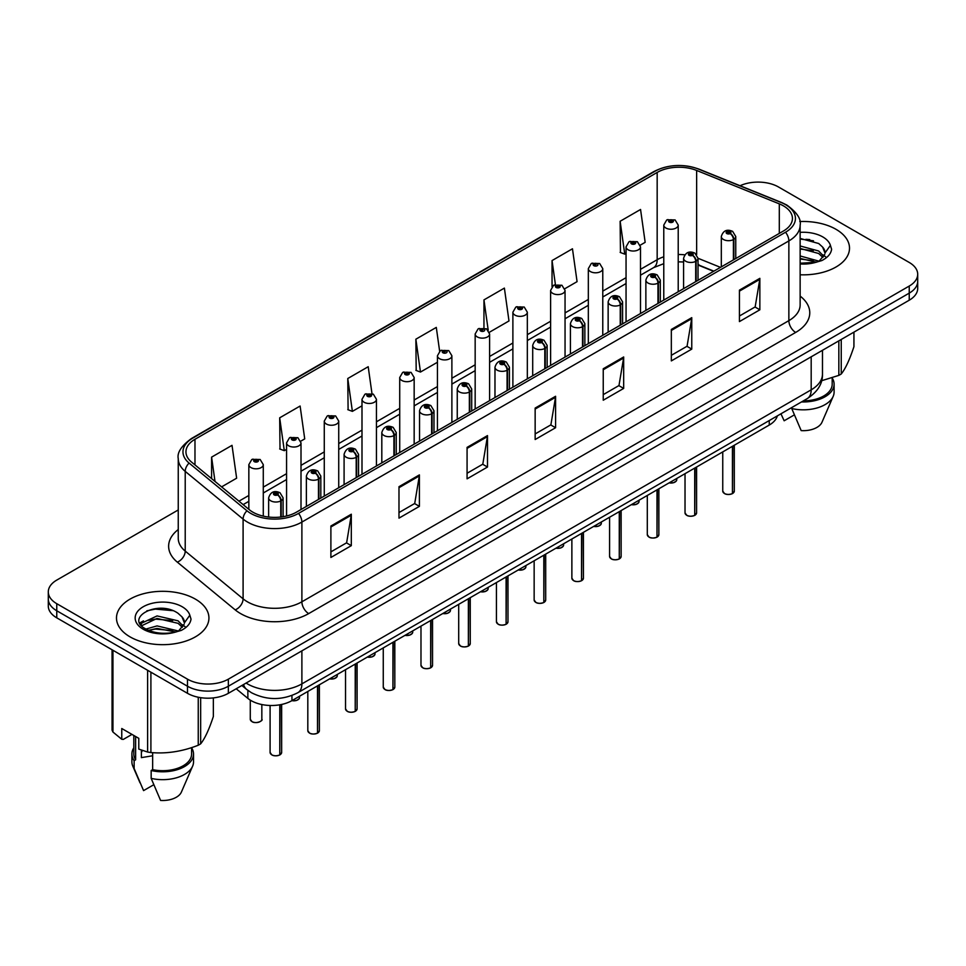 <?xml version="1.0" encoding="UTF-8"?>
<svg xmlns="http://www.w3.org/2000/svg" width="966" height="966" viewBox="0 0 966 966"><rect width="100%" height="100%" fill="white"/><g stroke="black" fill="none" stroke-linecap="round" stroke-linejoin="round"><path stroke-width="1.45" d="M713.596 271.325L698.032 265.034M777.34 415.887A28.883 16.676 180 0 1 769.238 425.064L291.949 700.616A28.883 16.676 180 0 1 247.864 698.394L236.199 688.782M835.976 229.292A46.223 26.686 0 0 0 799.788 221.552A46.223 26.686 0 0 1 835.976 229.292A46.223 26.686 0 0 1 849.512 248.153A46.223 26.686 0 0 0 835.976 229.292M195.386 599.125A46.223 26.686 0 0 0 145.021 593.341A46.223 26.686 0 0 0 116.488 617.999A46.223 26.686 0 0 0 130.024 636.86A46.223 26.686 0 0 0 180.401 642.644A46.223 26.686 0 0 0 208.934 617.999A46.223 26.686 0 0 0 195.386 599.125A46.223 26.686 0 0 0 145.021 593.341A46.223 26.686 0 0 0 116.488 617.999A46.223 26.686 0 0 0 130.024 636.86A46.223 26.686 0 0 0 180.401 642.644A46.223 26.686 0 0 0 208.934 617.999A46.223 26.686 0 0 0 195.386 599.125M783.414 205.855A30.815 17.786 180 0 1 792.434 218.437A30.815 17.786 180 0 1 783.414 231.019L296.441 512.161A30.815 17.786 180 0 1 249.409 509.794L191.534 462.074A30.815 17.786 180 0 1 185.955 451.871A30.815 17.786 180 0 1 194.975 439.288L657.17 172.443A30.815 17.786 180 0 1 696.643 170.451L779.296 203.862A30.815 17.786 180 0 1 783.414 205.855M785.527 204.635A33.798 19.513 0 0 0 781.011 202.449L698.346 169.038A33.798 19.513 0 0 0 655.057 171.224L192.862 438.069A33.798 19.513 0 0 0 189.082 463.064L246.958 510.785A33.798 19.513 0 0 0 298.542 513.393L785.527 232.238A33.798 19.513 0 0 0 785.527 204.635M178.251 509.951L56.765 580.095A28.883 16.676 0 0 0 48.3 591.892L48.3 606.044A28.883 16.676 0 0 0 56.765 617.842L187.489 693.31L187.489 686.234A28.883 16.676 0 0 0 228.35 686.234L909.235 293.133A28.883 16.676 0 0 0 917.7 281.335A28.883 16.676 0 0 1 909.235 293.133L228.35 686.234A28.883 16.676 0 0 1 187.489 686.234L56.765 610.766L187.489 686.234L187.489 679.158A28.883 16.676 0 0 0 228.35 679.158L909.235 286.057A28.883 16.676 0 0 0 917.7 274.259A28.883 16.676 0 0 0 909.235 262.462L778.511 186.993A28.883 16.676 0 0 0 740.077 185.738M48.3 598.968A28.883 16.676 0 0 0 56.765 610.766A28.883 16.676 0 0 1 48.3 598.968M330.891 526.011L330.891 557.454L351.31 545.657L351.31 514.214L330.891 526.011M330.891 551.876L346.625 542.795L351.238 515.252A7.704 4.444 -120 0 0 351.31 514.214M346.48 542.868L351.31 545.657M398.982 486.695L398.982 518.138L419.401 506.353L419.401 474.898L398.982 486.695M398.982 512.56L414.716 503.479L419.316 475.948A7.704 4.444 -120 0 0 419.401 474.898M414.571 503.564L419.401 506.353M467.073 447.379L467.073 478.834L487.492 467.037L487.492 435.594L467.073 447.379M467.073 473.255L482.795 464.175L487.407 436.632A7.704 4.444 -120 0 0 487.492 435.594M482.662 464.248L487.492 467.037M739.425 290.138L739.425 321.593L759.856 309.796L759.856 278.341L739.425 290.138M739.425 316.015L755.158 306.922L759.771 279.391A7.704 4.444 -120 0 0 759.856 278.341M755.014 307.007L759.856 309.796M671.334 329.454L671.334 360.898L691.765 349.112L691.765 317.657L671.334 329.454M671.334 355.319L687.067 346.239L691.68 318.708A7.704 4.444 -120 0 0 691.765 317.657M686.935 346.311L691.765 349.112M603.243 368.758L603.243 400.214L623.674 388.417L623.674 356.973L603.243 368.758M603.243 394.635L618.977 385.543L623.589 358.012A7.704 4.444 -120 0 0 623.674 356.973M618.844 385.627L623.674 388.417M535.152 408.075L535.152 439.518L555.583 427.733L555.583 396.277L535.152 408.075M535.152 433.939L550.886 424.859L555.498 397.328A7.704 4.444 -120 0 0 555.583 396.277M550.753 424.943L555.583 427.733M800.138 274.779A46.223 26.686 0 0 0 849.512 248.153A46.223 26.686 0 0 1 800.138 274.779M48.3 591.892A28.883 16.676 0 0 0 56.765 603.69L187.489 679.158M300.752 441.184L304.725 438.89L300.112 406.034L279.681 417.819L280.019 449.081M221.612 486.876L236.634 478.194L232.021 445.338L211.59 457.135L211.59 478.617M489.351 332.292L508.985 320.954L504.385 288.097L483.954 299.895L483.954 327.909M564.796 288.737L577.076 281.649L572.464 248.781L552.045 260.579L552.045 286.636M640.241 245.183L645.167 242.333L640.555 209.477L620.136 221.262L620.462 252.524M371.97 393.536L368.203 366.718L347.772 378.515L348.098 409.765M439.639 351.238L436.294 327.402L415.863 339.199L416.189 370.461M415.863 339.199L420.476 372.055L437.441 362.262M420.476 372.055L415.863 370.34M483.954 299.895L488.216 330.239M552.045 260.579L555.402 284.547M620.136 221.262L624.748 254.13L626.053 253.37M624.748 254.13L620.136 252.404M347.772 378.515L352.385 411.371L361.996 405.817M352.385 411.371L347.772 409.644M279.681 417.819L284.294 450.675L286.564 449.371M284.294 450.675L279.681 448.961M211.59 457.135L215.007 481.43M187.489 693.31A28.883 16.676 0 0 0 228.35 693.31L909.235 300.209A28.883 16.676 0 0 0 917.7 288.411L917.7 274.259M732.397 493.65C728.968 494.749 726.323 494.725 724.488 493.541L722.749 491.102A5.772 3.333 0 0 0 724.44 493.457A5.772 3.333 0 0 0 732.433 493.554L732.3 493.638A5.591 3.224 180 0 1 724.585 493.541M732.433 493.324L732.796 446.111M733.858 259.625L733.858 239.339A4.818 2.898 -122.2 0 0 730.308 233.531A2.403 1.389 0 0 0 730.236 231.611A2.403 1.389 0 0 0 726.83 231.611A2.403 1.389 0 0 0 726.83 233.567A2.403 1.389 0 0 0 730.151 233.615L727.567 232.589L729.209 232.19L730.308 233.531M730.151 233.615A4.818 2.657 62.1 0 1 733.411 239.592A7.221 4.166 180 0 1 723.425 239.471A7.221 4.166 180 0 1 721.312 236.513C723.16 230.596 726.927 228.882 732.639 231.369L735.754 236.513A7.221 4.166 180 0 1 733.858 239.339M733.411 259.878L733.411 239.592M732.433 493.554L732.433 446.316M678.217 291.744L678.217 225.078A7.221 4.166 180 0 1 673.761 228.93A7.221 4.166 180 0 1 665.888 228.024A7.221 4.166 180 0 1 663.775 225.078L666.649 220.067A4.818 2.898 57.8 0 1 669.221 220.212A2.403 1.389 0 0 0 669.293 222.132A2.403 1.389 0 0 0 672.698 222.132A2.403 1.389 0 0 0 672.698 220.163A2.403 1.389 0 0 0 669.366 220.127L671.962 221.154L670.319 221.54L669.221 220.212M670.344 221.552L670.344 220.743M669.366 220.127A4.818 2.657 -117.9 0 0 667.12 219.801A4.818 2.657 -117.9 0 0 666.902 219.934M670.283 221.528L670.283 220.767M694.675 515.421C691.245 516.532 688.601 516.496 686.766 515.325L685.027 512.874A5.772 3.333 0 0 0 686.717 515.24A5.772 3.333 0 0 0 694.711 515.337L694.578 515.409A5.591 3.224 180 0 1 686.862 515.313M694.711 515.095L695.073 467.882M696.136 281.408L696.136 261.11A4.818 2.898 -122.2 0 0 692.586 255.302A2.403 1.389 0 0 0 692.513 253.382A2.403 1.389 0 0 0 689.108 253.382A2.403 1.389 0 0 0 689.108 255.35A2.403 1.389 0 0 0 692.441 255.386L689.845 254.36L691.487 253.973L692.586 255.302M692.441 255.386A4.818 2.657 62.1 0 1 695.689 261.375A7.221 4.166 180 0 1 685.703 261.243A7.221 4.166 180 0 1 683.59 258.296C685.437 252.368 689.205 250.653 694.916 253.14L698.032 258.296A7.221 4.166 180 0 1 696.136 261.11M695.689 281.661L695.689 261.375M694.711 515.337L694.711 468.087M656.952 537.205C653.523 538.303 650.879 538.279 649.043 537.108L647.305 534.657A5.772 3.333 0 0 0 649.007 537.011A5.772 3.333 0 0 0 656.989 537.12L656.856 537.193A5.591 3.224 180 0 1 649.14 537.096M656.989 536.879L657.351 489.665M658.414 303.179L658.414 282.893A4.818 2.898 -122.2 0 0 654.863 277.085A2.403 1.389 0 0 0 654.791 275.165A2.403 1.389 0 0 0 651.386 275.165A2.403 1.389 0 0 0 651.386 277.121A2.403 1.389 0 0 0 654.719 277.17L652.122 276.143L653.765 275.757L654.863 277.085M654.719 277.17A4.818 2.657 62.1 0 1 657.967 283.147A7.221 4.166 180 0 1 647.981 283.026A7.221 4.166 180 0 1 645.868 280.08C647.715 274.151 651.482 272.436 657.194 274.924L660.309 280.08A7.221 4.166 180 0 1 658.414 282.893M657.967 303.445L657.967 283.147M656.989 537.12L656.989 489.871M619.23 558.988C615.801 560.087 613.156 560.051 611.321 558.879L609.582 556.44A5.772 3.333 0 0 0 611.285 558.795A5.772 3.333 0 0 0 619.266 558.891L619.134 558.964A5.591 3.224 180 0 1 611.418 558.867M619.266 558.662L619.629 511.437M620.691 324.962L620.691 304.664A4.818 2.898 -122.2 0 0 617.141 298.856A2.403 1.389 0 0 0 617.069 296.936A2.403 1.389 0 0 0 613.664 296.936A2.403 1.389 0 0 0 613.664 298.905A2.403 1.389 0 0 0 616.996 298.953L614.4 297.926L616.042 297.528L617.141 298.856M616.996 298.953A4.818 2.657 62.1 0 1 620.244 304.93A7.221 4.166 180 0 1 610.258 304.797A7.221 4.166 180 0 1 608.145 301.851C609.993 295.934 613.772 294.207 619.472 296.707L622.587 301.851A7.221 4.166 180 0 1 620.691 304.664M620.244 325.216L620.244 304.93M619.266 558.891L619.266 511.642M581.508 580.759C578.079 581.87 575.446 581.834 573.599 580.663L571.872 578.211A5.772 3.333 0 0 0 573.562 580.566A5.772 3.333 0 0 0 581.544 580.675L581.411 580.747A5.591 3.224 180 0 1 573.695 580.651M581.544 580.433L581.906 533.22M582.969 346.734L582.969 326.448A4.818 2.898 -122.2 0 0 579.419 320.64A2.403 1.389 0 0 0 579.346 318.72A2.403 1.389 0 0 0 575.941 318.72A2.403 1.389 0 0 0 575.941 320.688A2.403 1.389 0 0 0 579.274 320.724L576.678 319.698L578.32 319.311L579.419 320.64M579.274 320.724A4.818 2.657 62.1 0 1 582.522 326.701A7.221 4.166 180 0 1 572.536 326.58A7.221 4.166 180 0 1 570.423 323.634C572.27 317.705 576.05 315.991 581.749 318.478L584.865 323.634A7.221 4.166 180 0 1 582.969 326.448M582.522 346.999L582.522 326.701M581.544 580.675L581.544 533.425M640.494 313.527L640.494 246.861A7.221 4.166 180 0 1 636.039 250.713A7.221 4.166 180 0 1 628.166 249.808A7.221 4.166 180 0 1 626.053 246.861L628.926 241.85A4.818 2.898 57.8 0 1 631.498 241.983A2.403 1.389 0 0 0 631.571 243.903A2.403 1.389 0 0 0 634.976 243.903A2.403 1.389 0 0 0 634.976 241.947A2.403 1.389 0 0 0 631.643 241.898L634.239 242.925L632.597 243.323L632.621 242.514M631.643 241.898A4.818 2.657 -117.9 0 0 629.397 241.572A4.818 2.657 -117.9 0 0 629.18 241.717M632.561 243.299L631.498 241.983M632.597 243.323L632.561 242.551M602.772 335.299L602.772 268.633A7.221 4.166 180 0 1 598.316 272.484A7.221 4.166 180 0 1 590.443 271.579A7.221 4.166 180 0 1 588.33 268.633L591.216 263.621A4.818 2.898 57.8 0 1 593.776 263.766A2.403 1.389 0 0 0 593.849 265.686A2.403 1.389 0 0 0 597.254 265.686A2.403 1.389 0 0 0 597.254 263.718A2.403 1.389 0 0 0 593.921 263.682L596.227 264.31L594.875 265.095L594.899 264.298M593.921 263.682A4.818 2.657 -117.9 0 0 591.675 263.356A4.818 2.657 -117.9 0 0 591.458 263.489M594.839 265.082L593.776 263.766M594.875 265.095L594.839 264.334M565.05 357.082L565.05 290.416A7.221 4.166 180 0 1 560.594 294.268A7.221 4.166 180 0 1 552.721 293.362A7.221 4.166 180 0 1 550.608 290.416L553.494 285.405A4.818 2.898 57.8 0 1 556.054 285.55A2.403 1.389 0 0 0 556.126 287.47A2.403 1.389 0 0 0 559.531 287.47A2.403 1.389 0 0 0 559.531 285.501A2.403 1.389 0 0 0 556.199 285.453L558.795 286.479L557.153 286.878L556.054 285.55M557.177 286.89L557.177 286.069M556.199 285.453A4.818 2.657 -117.9 0 0 553.953 285.139A4.818 2.657 -117.9 0 0 553.735 285.272M557.116 286.854L557.116 286.105M800.138 255.954L818.914 261.146M800.138 258.441L816.499 262.184M800.138 245.968L818.685 251.003L823.744 256.268M800.138 248.455L818.685 253.503L822.899 257.451M800.138 263.223L815.715 262.354L821.825 260.566C827.705 257.548 830.965 253.78 831.617 249.264L830.41 245.364L825.061 252.875A21.771 12.57 0 0 0 822.597 247.067L825.049 253.177M822.597 247.067L818.709 243.517L800.138 238.433M824.735 254.372L819.422 260.784M821.607 380.725L838.838 375.388A51.995 30.018 0 0 0 841.241 373.999C845.455 368.734 849.682 359.618 853.932 346.661L853.932 332.135M803.386 400.854A28.883 16.676 0 0 0 832.185 384.178L832.185 377.778M801.514 401.928A30.815 17.786 0 0 0 834.105 384.178A30.815 17.786 0 0 0 832.185 377.984M791.746 407.567L791.746 408.533A30.815 17.786 0 0 0 833.187 396.35A30.815 17.786 0 0 0 834.105 392.039L834.105 384.178M791.746 408.533L801.176 430.607A19.26 11.121 0 0 0 821.981 422.251L833.187 396.35M838.838 375.388L838.838 340.853M841.241 339.464L841.241 373.999M794.306 414.909L784.15 420.778L781.12 414.185M800.138 239.049L813.517 240.824M800.138 249.023L813.287 250.749M822.79 254.795L824.107 255.664M824.735 256.111L826.51 257.584M800.138 259.009L813.287 260.735M142.473 750.497A21.771 12.57 0 0 0 141.374 752.635M141.374 750.111L141.374 757.622L152.652 755.774M145.902 629.071L157.072 625.908L178.324 630.979M172.709 630.569L155.357 629.083L148.474 630.327L157.072 628.407L175.909 632.018M141.024 625.026L141.676 623.142L157.072 615.922L178.106 620.836L183.154 626.113M141.628 625.751L157.072 618.421L178.106 623.336L182.32 627.296M182.019 616.912L178.118 613.35C158.05 599.162 124.626 617.685 145.262 628.685C153.691 633.261 163.64 634.42 175.136 632.187L181.246 630.412C187.126 627.393 190.387 623.625 191.026 619.109L189.831 615.209L184.482 622.708A21.771 12.57 0 0 0 182.019 616.912L184.458 623.01M184.144 624.205L178.843 630.617M131.98 734.402L123.346 739.388L121.764 739.28L121.764 728.509L138.79 738.338L138.79 749.109L147.617 752.043A51.995 30.018 0 0 0 150.901 752.55C166.623 753.927 182.405 751.488 198.247 745.233A51.995 30.018 0 0 0 200.662 743.832C204.877 738.567 209.103 729.451 213.353 716.494L213.353 697.899M152.652 752.671L152.652 769.648A28.883 16.676 0 0 0 191.594 754.011L191.594 747.612M152.652 769.648L151.167 770.506A30.815 17.786 0 0 0 193.526 754.011A30.815 17.786 0 0 0 191.594 747.817M151.167 770.506L151.167 778.367A30.815 17.786 0 0 0 192.608 766.183A30.815 17.786 0 0 0 193.526 761.872L193.526 754.011M151.167 778.367L160.585 800.44A19.26 11.121 0 0 0 181.391 792.084L192.608 766.183M198.247 745.233L198.247 697.235M200.662 697.669L200.662 743.832M150.901 672.191L150.901 752.55M147.617 752.043L147.617 670.283M112.95 650.275L112.95 732.035L121.764 739.28M112.95 732.035A51.995 30.018 0 0 1 112.068 730.127L112.068 649.768M133.815 735.464L133.815 754.011A28.883 16.676 0 0 0 135.626 759.819L135.626 736.515M133.815 747.817A30.815 17.786 0 0 0 131.895 754.011A30.815 17.786 0 0 0 134.141 760.677L135.626 759.819M131.895 754.011L131.895 761.872A30.815 17.786 0 0 0 132.813 766.183A30.815 17.786 0 0 0 134.141 768.538L134.141 760.677M153.727 784.754L143.572 790.611L134.141 768.538M146.832 610.838L155.357 609.111L172.926 610.657M140.239 623.867L141.797 622.949M148.438 620.353L155.357 619.097L172.709 620.583M182.2 624.64L183.516 625.497M184.144 625.956L185.931 627.429M139.78 622.925L143.463 620.872M543.786 602.543C540.356 603.641 537.724 603.605 535.876 602.434L534.15 599.995A5.772 3.333 0 0 0 535.84 602.349A5.772 3.333 0 0 0 543.822 602.446L543.701 602.53A5.591 3.224 180 0 1 535.973 602.434M543.822 602.216L544.184 554.991M545.247 368.517L545.247 348.231A4.818 2.898 -122.2 0 0 541.697 342.423A2.403 1.389 0 0 0 541.624 340.491A2.403 1.389 0 0 0 538.219 340.491A2.403 1.389 0 0 0 538.219 342.459A2.403 1.389 0 0 0 541.552 342.507L538.956 341.481L540.598 341.083L541.697 342.423M541.552 342.507A4.818 2.657 62.1 0 1 544.8 348.485A7.221 4.166 180 0 1 534.814 348.364A7.221 4.166 180 0 1 532.701 345.405C534.548 339.489 538.328 337.762 544.027 340.261L547.142 345.405A7.221 4.166 180 0 1 545.247 348.231M544.8 368.77L544.8 348.485M543.822 602.446L543.822 555.209M506.063 624.314C502.634 625.425 500.002 625.388 498.154 624.217L496.427 621.766A5.772 3.333 0 0 0 498.118 624.133A5.772 3.333 0 0 0 506.099 624.229L505.979 624.302A5.591 3.224 180 0 1 498.251 624.205M506.099 623.988L506.462 576.774M507.524 390.3L507.524 370.002A4.818 2.898 -122.2 0 0 503.974 364.194A2.403 1.389 0 0 0 503.902 362.274A2.403 1.389 0 0 0 500.497 362.274A2.403 1.389 0 0 0 500.497 364.242A2.403 1.389 0 0 0 503.829 364.279L501.233 363.252L502.888 362.866L503.974 364.194M503.829 364.279A4.818 2.657 62.1 0 1 507.078 370.268A7.221 4.166 180 0 1 497.092 370.135A7.221 4.166 180 0 1 494.978 367.189C496.826 361.26 500.605 359.545 506.305 362.033L509.42 367.189A7.221 4.166 180 0 1 507.524 370.002M507.078 390.554L507.078 370.268M506.099 624.229L506.099 576.98M468.341 646.097C464.912 647.196 462.279 647.172 460.432 646L458.705 643.549A5.772 3.333 0 0 0 460.396 645.904A5.772 3.333 0 0 0 468.377 646.013L468.256 646.085A5.591 3.224 180 0 1 460.528 645.988M468.377 645.771L468.739 598.558M469.802 412.071L469.802 391.785A4.818 2.898 -122.2 0 0 466.252 385.977A2.403 1.389 0 0 0 466.18 384.057A2.403 1.389 0 0 0 462.774 384.057A2.403 1.389 0 0 0 462.774 386.014A2.403 1.389 0 0 0 466.107 386.062L463.511 385.036L465.165 384.637L466.252 385.977M466.107 386.062A4.818 2.657 62.1 0 1 469.355 392.039A7.221 4.166 180 0 1 459.369 391.918A7.221 4.166 180 0 1 457.256 388.972C459.104 383.043 462.883 381.329 468.595 383.816L471.698 388.972A7.221 4.166 180 0 1 469.802 391.785M469.355 412.325L469.355 392.039M468.377 646.013L468.377 598.763M527.327 378.865L527.327 312.187A7.221 4.166 180 0 1 522.872 316.039A7.221 4.166 180 0 1 514.999 315.145A7.221 4.166 180 0 1 512.886 312.187L515.772 307.176A4.818 2.898 57.8 0 1 518.331 307.321A2.403 1.389 0 0 0 518.404 309.241A2.403 1.389 0 0 0 521.809 309.241A2.403 1.389 0 0 0 521.809 307.273A2.403 1.389 0 0 0 518.476 307.236L521.072 308.263L519.43 308.649L518.331 307.321M519.454 308.673L519.454 307.852M518.476 307.236A4.818 2.657 -117.9 0 0 516.23 306.91A4.818 2.657 -117.9 0 0 516.013 307.043M519.43 308.649L519.394 307.888M489.605 400.636L489.605 333.97A7.221 4.166 180 0 1 485.149 337.822A7.221 4.166 180 0 1 477.276 336.917A7.221 4.166 180 0 1 475.163 333.97L478.049 328.959A4.818 2.898 57.8 0 1 480.609 329.104A2.403 1.389 0 0 0 480.682 331.024A2.403 1.389 0 0 0 484.087 331.024A2.403 1.389 0 0 0 484.087 329.056A2.403 1.389 0 0 0 480.766 329.02L483.072 329.647L481.708 330.432L481.732 329.635M480.766 329.02A4.818 2.657 -117.9 0 0 478.508 328.694A4.818 2.657 -117.9 0 0 478.303 328.826M481.672 330.42L480.609 329.104M481.708 330.432L481.672 329.66M451.883 422.42L451.883 355.754A7.221 4.166 180 0 1 447.427 359.606A7.221 4.166 180 0 1 439.554 358.7A7.221 4.166 180 0 1 437.441 355.754L440.327 350.73A4.818 2.898 57.8 0 1 442.887 350.875A2.403 1.389 0 0 0 442.959 352.795A2.403 1.389 0 0 0 446.364 352.795A2.403 1.389 0 0 0 446.364 350.839A2.403 1.389 0 0 0 443.044 350.791L445.35 351.419L443.986 352.216L444.01 351.407M443.044 350.791A4.818 2.657 -117.9 0 0 440.786 350.465A4.818 2.657 -117.9 0 0 440.581 350.61M443.962 352.192L442.887 350.875M443.986 352.216L443.962 351.443M430.619 667.868C427.189 668.979 424.557 668.943 422.71 667.772L420.983 665.332A5.772 3.333 0 0 0 422.673 667.687A5.772 3.333 0 0 0 430.667 667.784L430.534 667.856A5.591 3.224 180 0 1 422.806 667.76M430.667 667.554L431.017 620.329M432.08 433.855L432.08 413.557A4.818 2.898 -122.2 0 0 428.53 407.749A2.403 1.389 0 0 0 428.457 405.829A2.403 1.389 0 0 0 425.052 405.829A2.403 1.389 0 0 0 425.052 407.797A2.403 1.389 0 0 0 428.385 407.833L425.801 406.819L427.443 406.42L428.53 407.749M428.385 407.833A4.818 2.657 62.1 0 1 431.633 413.822A7.221 4.166 180 0 1 421.647 413.69A7.221 4.166 180 0 1 419.534 410.743C421.381 404.814 425.161 403.1 430.872 405.587L433.975 410.743A7.221 4.166 180 0 1 432.08 413.557M431.633 434.108L431.633 413.822M430.667 667.784L430.667 620.534M392.896 689.652C389.467 690.762 386.835 690.726 384.987 689.555L383.26 687.104A5.772 3.333 0 0 0 384.951 689.458A5.772 3.333 0 0 0 392.945 689.567L392.812 689.639A5.591 3.224 180 0 1 385.084 689.543M392.945 689.326L393.295 642.112M394.357 455.626L394.357 435.34A4.818 2.898 -122.2 0 0 390.807 429.532A2.403 1.389 0 0 0 390.735 427.612A2.403 1.389 0 0 0 387.33 427.612A2.403 1.389 0 0 0 387.33 429.58A2.403 1.389 0 0 0 390.662 429.616L388.078 428.59L389.721 428.204L390.807 429.532M390.662 429.616A4.818 2.657 62.1 0 1 393.911 435.594A7.221 4.166 180 0 1 383.925 435.473A7.221 4.166 180 0 1 381.811 432.526C383.659 426.598 387.438 424.883 393.15 427.37L396.253 432.526A7.221 4.166 180 0 1 394.357 435.34M393.911 455.892L393.911 435.594M392.945 689.567L392.945 642.318M355.174 711.435C351.745 712.534 349.112 712.497 347.265 711.326L345.538 708.887A5.772 3.333 0 0 0 347.229 711.242A5.772 3.333 0 0 0 355.222 711.338L355.09 711.423A5.591 3.224 180 0 1 347.362 711.326M355.222 711.109L355.573 663.883M356.635 477.409L356.635 457.123A4.818 2.898 -122.2 0 0 353.085 451.315A2.403 1.389 0 0 0 353.013 449.383A2.403 1.389 0 0 0 349.607 449.383A2.403 1.389 0 0 0 349.607 451.351A2.403 1.389 0 0 0 352.94 451.4L350.356 450.373L351.998 449.975L353.085 451.315M352.94 451.4A4.818 2.657 62.1 0 1 356.2 457.377A7.221 4.166 180 0 1 346.214 457.244A7.221 4.166 180 0 1 344.089 454.298C345.937 448.381 349.716 446.654 355.428 449.154L358.543 454.298A7.221 4.166 180 0 1 356.635 457.123M356.2 477.663L356.2 457.377M355.222 711.338L355.222 664.089M317.452 733.206C314.022 734.317 311.39 734.281 309.543 733.109L307.816 730.658A5.772 3.333 0 0 0 309.506 733.025A5.772 3.333 0 0 0 317.5 733.122L317.367 733.194A5.591 3.224 180 0 1 309.639 733.097M317.5 732.88L317.85 685.667M318.913 499.18L318.913 478.895A4.818 2.898 -122.2 0 0 315.363 473.086A2.403 1.389 0 0 0 315.29 471.166A2.403 1.389 0 0 0 311.897 471.166A2.403 1.389 0 0 0 311.897 473.135A2.403 1.389 0 0 0 315.218 473.171L312.634 472.145L314.276 471.758L315.363 473.086M315.218 473.171A4.818 2.657 62.1 0 1 318.478 479.148A7.221 4.166 180 0 1 308.492 479.027A7.221 4.166 180 0 1 306.367 476.081C308.214 470.152 311.994 468.438 317.705 470.925L320.821 476.081A7.221 4.166 180 0 1 318.913 478.895M318.478 499.446L318.478 479.148M317.5 733.122L317.5 685.872M279.742 754.989C276.3 756.088 273.668 756.064 271.832 754.881L270.094 752.442A5.772 3.333 0 0 0 271.784 754.796A5.772 3.333 0 0 0 279.778 754.905L279.645 754.977A5.591 3.224 180 0 1 271.929 754.881M279.778 754.663L280.128 704.745M281.203 516.967L281.203 500.678A4.818 2.898 -122.2 0 0 277.653 494.87A2.403 1.389 0 0 0 277.58 492.95A2.403 1.389 0 0 0 274.175 492.95A2.403 1.389 0 0 0 274.175 494.906A2.403 1.389 0 0 0 277.496 494.954L274.912 493.928L276.554 493.529L277.653 494.87M277.496 494.954A4.818 2.657 62.1 0 1 280.756 500.931A7.221 4.166 180 0 1 270.77 500.811A7.221 4.166 180 0 1 268.645 497.852C270.492 491.935 274.272 490.221 279.983 492.708L283.098 497.852A7.221 4.166 180 0 1 281.203 500.678M280.756 517.027L280.756 500.931M279.778 754.905L279.778 704.806M414.16 444.191L414.16 377.525A7.221 4.166 180 0 1 409.705 381.377A7.221 4.166 180 0 1 401.832 380.471A7.221 4.166 180 0 1 399.719 377.525L402.605 372.514A4.818 2.898 57.8 0 1 405.165 372.659A2.403 1.389 0 0 0 405.237 374.579A2.403 1.389 0 0 0 408.642 374.579A2.403 1.389 0 0 0 408.642 372.61A2.403 1.389 0 0 0 405.322 372.574L407.906 373.6L406.263 373.987L405.165 372.659M406.3 374.011L406.3 373.19M405.322 372.574A4.818 2.657 -117.9 0 0 403.064 372.248A4.818 2.657 -117.9 0 0 402.858 372.381M406.263 373.987L406.239 373.226M376.45 465.974L376.45 399.308A7.221 4.166 180 0 1 371.982 403.16A7.221 4.166 180 0 1 364.122 402.254A7.221 4.166 180 0 1 361.996 399.308L364.882 394.297A4.818 2.898 57.8 0 1 367.442 394.43A2.403 1.389 0 0 0 367.515 396.362A2.403 1.389 0 0 0 370.92 396.362A2.403 1.389 0 0 0 370.92 394.394A2.403 1.389 0 0 0 367.599 394.345L370.183 395.372L368.541 395.77L367.442 394.43M368.577 395.782L368.577 394.961M367.599 394.345A4.818 2.657 -117.9 0 0 365.341 394.019A4.818 2.657 -117.9 0 0 365.136 394.164M368.541 395.77L368.517 394.997M338.728 487.758L338.728 421.079A7.221 4.166 180 0 1 334.26 424.931A7.221 4.166 180 0 1 326.399 424.038A7.221 4.166 180 0 1 324.274 421.079L327.16 416.068A4.818 2.898 57.8 0 1 329.732 416.213A2.403 1.389 0 0 0 329.804 418.133A2.403 1.389 0 0 0 333.198 418.133A2.403 1.389 0 0 0 333.198 416.165A2.403 1.389 0 0 0 329.877 416.129L332.461 417.155L330.819 417.541L329.732 416.213M330.855 417.566L330.855 416.744M329.877 416.129A4.818 2.657 -117.9 0 0 327.619 415.803A4.818 2.657 -117.9 0 0 327.414 415.935M330.819 417.541L330.795 416.781M301.006 509.529L301.006 442.863A7.221 4.166 180 0 1 296.538 446.715A7.221 4.166 180 0 1 288.677 445.809A7.221 4.166 180 0 1 286.564 442.863L289.438 437.852A4.818 2.898 57.8 0 1 292.01 437.996A2.403 1.389 0 0 0 292.082 439.916A2.403 1.389 0 0 0 295.487 439.916A2.403 1.389 0 0 0 295.487 437.948A2.403 1.389 0 0 0 292.155 437.912L294.739 438.926L293.096 439.325L293.133 438.516M292.155 437.912A4.818 2.657 -117.9 0 0 289.897 437.586A4.818 2.657 -117.9 0 0 289.691 437.719M293.072 439.301L292.01 437.996M293.096 439.325L293.072 438.552M263.283 516.122L263.283 464.646A7.221 4.166 180 0 1 258.828 468.498A7.221 4.166 180 0 1 250.955 467.592A7.221 4.166 180 0 1 248.842 464.646L251.715 459.623A4.818 2.898 57.8 0 1 254.287 459.768A2.403 1.389 0 0 0 254.36 461.688A2.403 1.389 0 0 0 257.765 461.688A2.403 1.389 0 0 0 257.765 459.731A2.403 1.389 0 0 0 254.432 459.683L257.016 460.71L255.374 461.108L254.287 459.768M255.41 461.12L255.41 460.299M254.432 459.683A4.818 2.657 -117.9 0 0 252.186 459.357A4.818 2.657 -117.9 0 0 251.969 459.502M255.35 461.084L255.35 460.335M769.238 420.572L769.238 425.064M247.864 690.364L247.864 698.394M291.949 695.496L291.949 700.616A5.772 3.333 0 0 0 299.557 697.44L299.134 698.732L296.55 700.447L291.865 700.664M800.138 296.103A48.143 27.797 180 0 1 795.67 332.437L308.697 613.591A9.624 5.554 60 0 1 301.887 601.794L788.86 320.64A38.519 22.242 0 0 0 800.138 304.918L800.138 225.199A38.519 22.242 180 0 1 788.86 240.92A9.624 5.554 -120 0 0 785.527 232.238M308.697 613.591A48.143 27.797 180 0 1 240.606 613.591A48.143 27.797 180 0 1 235.209 609.884L177.333 562.152A48.143 27.797 180 0 1 178.251 529.537M247.417 601.794A38.519 22.242 0 0 0 301.887 601.794L301.887 522.075A38.519 22.242 180 0 1 243.094 519.104L185.218 471.384A38.519 22.242 180 0 1 178.251 458.633L178.251 538.352A38.519 22.242 0 0 0 185.218 551.103L243.094 598.823A38.519 22.242 0 0 0 247.417 601.794M800.138 225.199C801.394 219.137 796.974 212.423 786.867 205.07L781.796 202.606A9.624 4.504 112 0 0 781.011 202.449M781.796 202.606L699.143 169.195C683.191 163.544 668.049 164.365 653.716 171.646A9.624 5.554 60 0 1 655.057 171.224M192.862 438.069A9.624 5.554 -120 0 0 191.522 438.492C181.415 445.869 176.983 452.583 178.251 458.633M189.082 463.064A9.624 6.436 129.5 0 0 185.218 471.384L185.218 551.103A9.624 6.436 -50.5 0 1 177.333 562.152M699.143 169.195A9.624 4.504 112 0 0 698.346 169.038M246.958 510.785A9.624 6.436 129.5 0 0 243.094 519.104L243.094 598.823A9.624 6.436 -50.5 0 1 235.209 609.884M298.542 513.393A9.624 5.554 60 0 1 301.887 522.075L788.86 240.92L788.86 320.64A9.624 5.554 60 0 0 795.67 332.437M228.35 679.158L228.35 693.31M909.235 286.057L909.235 300.209M56.765 603.69L56.765 617.842M194.975 439.288L194.975 464.912M779.296 203.862L779.296 233.386M696.643 170.451L696.643 254.565M720.467 267.353L698.032 258.284L698.032 280.309M684.773 254.819A30.815 17.786 0 0 0 678.217 254.505M663.775 256.811A30.815 17.786 0 0 0 657.17 259.709L640.494 269.345M657.17 172.443L657.17 259.709A17.328 10.01 60 0 1 653.584 267.642L640.494 275.201M626.053 277.677L602.772 291.116M588.33 299.46L565.05 312.899M550.608 321.243L527.327 334.671M512.886 343.015L489.605 356.454M475.163 364.798L451.883 378.237M437.441 386.569L414.16 400.009M399.719 408.352L376.45 421.792M361.996 430.124L338.728 443.563M324.274 451.907L301.006 465.346M286.564 473.69L263.283 487.13M248.842 495.461L238.952 501.173M713.874 271.168L700.084 265.59A17.328 8.114 -68 0 1 698.032 263.79M535.152 409.065L555.498 397.328M603.243 369.761L623.589 358.012M671.334 330.444L691.68 318.708M739.425 291.14L759.771 279.391M467.073 448.381L487.407 436.632M398.982 487.697L419.316 475.948M330.891 527.001L351.238 515.252M246.089 683.071A38.519 22.242 0 0 0 247.417 683.88A38.519 22.242 0 0 0 301.887 683.88L811.186 389.829A38.519 22.242 0 0 0 822.477 374.108C822.754 383.671 817.659 391.846 807.202 398.644L297.89 692.694A19.26 11.121 60 0 0 301.887 683.88L301.887 650.855M811.186 356.816L811.186 389.829A19.26 11.121 60 0 1 807.202 398.644M243.565 684.532A19.26 12.884 129.5 0 0 246.62 689.386L241.886 685.498M732.796 493.348A5.772 3.333 0 0 0 734.305 491.102L734.305 445.229M669.184 482.831A5.772 3.333 0 0 0 676.768 479.655L676.345 480.947L673.761 482.662L669.076 482.891M675.017 482.058A5.591 3.224 180 0 1 669.136 482.855M695.073 515.132A5.772 3.333 0 0 0 696.583 512.874L696.583 467.013M657.351 536.915A5.772 3.333 0 0 0 658.86 534.657L658.86 488.784M619.629 558.686A5.772 3.333 0 0 0 621.138 556.44L621.138 510.567M581.906 580.469A5.772 3.333 0 0 0 583.416 578.211L583.416 532.338M631.462 504.602A5.772 3.333 0 0 0 639.045 501.439L638.623 502.731L636.039 504.445L631.366 504.663M637.294 503.841A5.591 3.224 180 0 1 631.414 504.638M593.74 526.385A5.772 3.333 0 0 0 601.335 523.222L600.9 524.514L598.316 526.216L593.643 526.446M599.572 525.613A5.591 3.224 180 0 1 593.692 526.41M556.018 548.169A5.772 3.333 0 0 0 563.613 544.993L563.19 546.285L560.594 548L555.921 548.217M561.85 547.396A5.591 3.224 180 0 1 555.969 548.193M809.713 239.592A38.519 22.242 0 0 0 805.873 239.339M830.41 245.364A27.543 15.903 0 0 0 822.766 236.911A27.543 15.903 0 0 0 800.138 232.359M800.138 263.959A27.543 15.903 0 0 0 815.715 262.354M169.122 609.437A38.519 22.242 0 0 0 165.295 609.172M189.831 615.209A27.543 15.903 0 0 0 182.188 606.745A27.543 15.903 0 0 0 143.234 606.745A27.543 15.903 0 0 0 143.234 629.24A27.543 15.903 0 0 0 175.136 632.187M544.184 602.241A5.772 3.333 0 0 0 545.705 599.995L545.705 554.122M506.462 624.024A5.772 3.333 0 0 0 507.983 621.766L507.983 575.893M468.739 645.807A5.772 3.333 0 0 0 470.261 643.549L470.261 597.676M518.295 569.94A5.772 3.333 0 0 0 525.89 566.776L525.468 568.068L522.884 569.771L518.199 570M524.127 569.167A5.591 3.224 180 0 1 518.247 569.976M480.573 591.723A5.772 3.333 0 0 0 488.168 588.548L487.745 589.84L485.161 591.554L480.476 591.784M486.405 590.951A5.591 3.224 180 0 1 480.525 591.747M442.851 613.495A5.772 3.333 0 0 0 450.446 610.331L450.023 611.623L447.439 613.338L442.754 613.555M448.683 612.734A5.591 3.224 180 0 1 442.802 613.531M431.017 667.578A5.772 3.333 0 0 0 432.539 665.332L432.539 619.46M393.295 689.362A5.772 3.333 0 0 0 394.816 687.104L394.816 641.231M355.573 711.133A5.772 3.333 0 0 0 357.094 708.887L357.094 663.014M317.85 732.916A5.772 3.333 0 0 0 319.372 730.658L319.372 684.785M280.128 754.688A5.772 3.333 0 0 0 281.649 752.442L281.649 704.443M405.128 635.278A5.772 3.333 0 0 0 412.724 632.114L412.301 633.406L409.717 635.109L405.032 635.338A5.591 3.224 180 0 0 410.961 634.505M373.238 656.288A5.591 3.224 180 0 1 367.358 657.085A5.772 3.333 0 0 0 375.001 653.885L374.579 655.177L371.995 656.892L367.309 657.109M329.696 678.832A5.772 3.333 0 0 0 337.279 675.669L336.856 676.961L334.272 678.663L329.587 678.893M335.516 678.06A5.591 3.224 180 0 1 329.635 678.857M297.794 699.843A5.591 3.224 180 0 1 291.913 700.64M251.969 721.578A5.772 3.333 0 0 0 258.272 722.302A5.772 3.333 0 0 0 261.834 719.223C263.766 720.684 255.761 724.234 252.017 721.674L250.279 719.223A5.772 3.333 0 0 0 251.969 721.578M260.071 721.614A5.591 3.224 180 0 1 252.114 721.662M653.716 171.646L191.522 438.492M700.084 265.59L698.032 264.829M683.59 261.991L678.217 261.834M663.775 263.67L653.584 267.642M626.053 283.545L602.772 296.985M588.33 305.316L565.05 318.756M550.608 327.1L527.327 340.539M512.886 348.883L489.605 362.322M475.163 370.654L451.883 384.094M437.441 392.438L414.16 405.877M399.719 414.209L376.45 427.648M361.996 435.992L338.728 449.431M324.274 457.763L301.006 471.203M286.564 479.547L263.283 492.986M248.842 501.33L243.13 504.614M297.89 692.694C282.398 700.483 266.894 700.483 251.401 692.694L246.62 689.386M822.477 374.108L822.477 350.296M722.749 491.102L722.749 451.895M721.312 266.87L721.312 236.513M735.754 258.526L735.754 236.513M734.305 491.102L732.747 493.445M676.768 479.655L676.768 478.448M678.217 225.078L675.101 219.922L667.12 219.801M663.775 300.088L663.775 225.078M685.027 512.874L685.027 473.678M683.59 288.653L683.59 258.296M696.583 512.874L695.025 515.216M647.305 534.657L647.305 495.461M645.868 310.424L645.868 280.08M660.309 302.092L660.309 280.08M658.86 534.657L657.303 536.999M609.582 556.44L609.582 517.233M608.145 332.207L608.145 301.851M622.587 323.864L622.587 301.851M621.138 556.44L619.58 558.771M571.872 578.211L571.872 539.016M570.423 353.979L570.423 323.634M584.865 345.647L584.865 323.634M583.416 578.211L581.87 580.554M639.045 501.439L639.045 500.231M640.494 246.861L637.379 241.705L629.397 241.572M626.053 321.859L626.053 246.861M601.335 523.222L601.335 522.002M602.772 268.633L599.657 263.489L591.675 263.356M588.33 343.642L588.33 268.633M563.613 544.993L563.613 543.786M565.05 290.416L561.934 285.26L553.953 285.139M550.608 365.426L550.608 290.416M140.022 782.834L132.813 766.183M534.15 599.995L534.15 560.787M532.701 375.762L532.701 345.405M547.142 367.418L547.142 345.405M545.705 599.995L544.148 602.337M496.427 621.766L496.427 582.57M494.978 397.533L494.978 367.189M509.42 389.201L509.42 367.189M507.983 621.766L506.425 624.108M458.705 643.549L458.705 604.354M457.256 419.316L457.256 388.972M471.698 410.973L471.698 388.972M470.261 643.549L468.703 645.892M525.89 566.776L525.89 565.557M527.327 312.187L524.224 307.043L516.23 306.91M512.886 387.197L512.886 312.187M488.168 588.548L488.168 587.34M489.605 333.97L486.502 328.814L478.508 328.694M475.163 408.98L475.163 333.97M450.446 610.331L450.446 609.111M451.883 355.754L448.779 350.598L440.786 350.465M437.441 430.751L437.441 355.754M420.983 665.332L420.983 626.125M419.534 441.1L419.534 410.743M433.975 432.756L433.975 410.743M432.539 665.332L430.981 667.663M383.26 687.104L383.26 647.908M381.811 462.871L381.811 432.526M396.253 454.539L396.253 432.526M394.816 687.104L393.259 689.446M345.538 708.887L345.538 669.68M344.089 484.654L344.089 454.298M358.543 476.31L358.543 454.298M357.094 708.887L355.536 711.23M307.816 730.658L307.816 691.463M306.367 506.425L306.367 476.081M320.821 498.094L320.821 476.081M319.372 730.658L317.814 733.001M270.094 752.442L270.094 705.482M268.645 517.039L268.645 497.852M283.098 516.701L283.098 497.852M281.649 752.442L280.092 754.784M412.724 632.114L412.724 630.895M414.16 377.525L411.057 372.369L403.064 372.248M399.719 452.535L399.719 377.525M375.001 653.885L375.001 652.678M376.45 399.308L373.335 394.152L365.341 394.019M361.996 474.318L361.996 399.308M337.279 675.669L337.279 674.449M338.728 421.079L335.613 415.935L327.619 415.803M324.274 496.089L324.274 421.079M299.557 697.44L299.557 696.232M301.006 442.863L297.89 437.707L289.897 437.586M286.564 515.989L286.564 442.863M261.834 719.223L261.834 704.54M250.279 719.223L250.279 700.133M263.283 464.646L260.168 459.49L252.186 459.357M248.842 509.324L248.842 464.646"/></g></svg>
